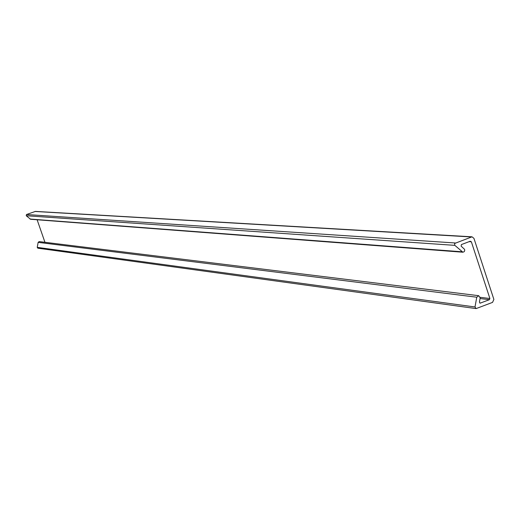 <?xml version="1.0" encoding="UTF-8"?>
<svg xmlns="http://www.w3.org/2000/svg" width="520" height="520" viewBox="0 0 520 520"><rect width="100%" height="100%" fill="white"/><g stroke="black" fill="none" stroke-linecap="round" stroke-linejoin="round"><path stroke-width="0.78" d="M462.885 252.219L464.301 251.628L464.763 250.088L464.399 249.184L461.13 246.168L461.409 244.582L470.249 241.228L471.361 241.794L489.892 298.519L489.353 299.709L480.155 303.154L479.421 302.075L480.181 297.856L478.706 295.692L39.188 241.586L38.148 242.359L37.232 247.358L37.824 248.19L476.099 308.594L492.544 302.393L493.883 299.429L473.941 238.355L472.024 236.815L35.457 211.4L26.468 214.526L26.247 215.742L30.589 219.271L462.885 252.219L454.688 245.213L454.63 243.471L472.024 236.815M478.706 295.692L476.762 297.213L475.007 306.969L476.099 308.594M37.128 219.772L44.948 242.294M476.762 297.213L38.148 242.359M475.007 306.969L37.232 247.358M489.892 298.519L480.2 297.31M471.361 241.794L469.137 241.65M489.353 299.709L480.058 298.532M480.565 303.108L479.778 303.004M461.89 251.784L30.049 219.05M454.825 245.356L26.247 215.742M455.254 242.977L26.468 214.526M471.166 236.944L34.996 211.464"/></g></svg>
